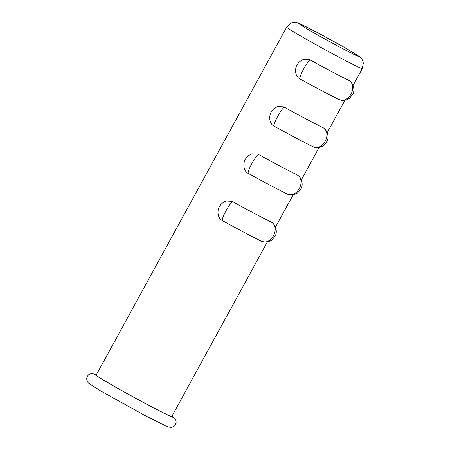 <?xml version="1.0" encoding="UTF-8"?>
<svg xmlns="http://www.w3.org/2000/svg" width="450" height="450" viewBox="0 0 450 450"><rect width="100%" height="100%" fill="white"/><g stroke="black" fill="none" stroke-linecap="round" stroke-linejoin="round"><path stroke-width="0.67" d="M353.07 85.41L362.317 68.524A43.104 1.356 -151.3 0 1 339.716 57.555A43.104 1.356 -151.3 0 1 286.701 27.129L96.199 375.092A43.104 1.356 28.7 0 0 149.209 405.523A43.104 1.356 28.7 0 0 171.81 416.492L267.407 241.875M322.493 127.361A43.104 1.356 -151.3 0 1 306.096 118.963A43.104 1.356 -151.3 0 1 284.805 107.432C282.662 105.998 271.688 126.028 274.461 126.326L274.41 126.298C290.334 135.09 303.075 141.823 312.632 146.509C318.049 148.821 322.419 146.678 323.966 145.215L326.998 141.362C329.316 137.458 327.577 129.746 322.644 127.44L322.493 127.361C333.27 132.778 322.284 152.797 312.148 146.256M296.629 174.594A43.104 1.356 -151.3 0 1 280.238 166.196A43.104 1.356 -151.3 0 1 258.947 154.665C256.804 153.231 245.829 173.267 248.602 173.559L248.546 173.537C264.471 182.323 277.211 189.062 286.768 193.742C292.185 196.054 296.561 193.911 298.103 192.454L301.134 188.601C303.457 184.691 301.719 176.979 296.786 174.679L296.629 174.594C307.412 180.011 296.426 200.036 286.284 193.489M270.771 221.828A43.104 1.356 -151.3 0 1 254.374 213.429A43.104 1.356 -151.3 0 1 233.083 201.898C230.94 200.469 219.971 220.5 222.739 220.792L222.688 220.77C238.612 229.556 251.353 236.295 260.91 240.981C266.327 243.292 270.697 241.144 272.244 239.687L275.276 235.834C277.594 231.93 275.861 224.213 270.923 221.912L270.771 221.828C281.548 227.244 270.562 247.269 260.426 240.722M222.688 220.77C216.917 218.346 216.849 208.868 220.506 205.132C221.31 203.361 226.024 200.739 226.406 201.049L231.795 201.313L233.083 201.898M257.653 154.086L258.947 154.665M283.511 106.847L284.805 107.432M309.375 59.614L310.663 60.193C308.52 58.764 297.551 78.795 300.319 79.087L300.268 79.065C294.502 76.641 294.429 67.163 298.091 63.428C298.89 61.656 303.604 59.034 303.986 59.344L309.375 59.608M338.006 99.017C348.142 105.564 359.128 85.539 348.351 80.123A43.104 1.356 -151.3 0 1 331.959 71.724A43.104 1.356 -151.3 0 1 310.663 60.193M348.351 80.123L348.508 80.207C353.441 82.508 355.179 90.225 352.856 94.129L349.824 97.982C348.277 99.439 343.907 101.587 338.49 99.276C328.933 94.59 316.192 87.851 300.262 79.065M96.384 374.749A44.899 1.412 28.7 0 0 107.769 382.646A44.899 1.412 28.7 0 0 149.844 405.928A44.899 1.412 28.7 0 0 172.001 416.143M316.777 32.254A34.121 1.074 -151.3 0 1 358.571 56.357A34.121 1.074 -151.3 0 1 311.102 31.253A34.121 1.074 -151.3 0 1 316.777 32.254M96.401 374.721L92.121 373.534L89.826 374.029L88.594 374.805L87.306 376.38L86.653 378.664L87.008 380.942L88.324 382.967L100.181 390.684L144.737 415.412L167.659 426.814L170.702 427.5L172.997 427.005L174.229 426.234L175.528 424.659L176.186 422.297L175.832 420.098L174.521 418.072L172.013 416.121M275.49 227.115L293.271 194.642M301.348 179.882L319.129 147.409M327.212 132.643L344.987 100.17M362.317 68.524L363.347 63.045L362.52 60.249C361.71 58.68 360.562 57.369 359.077 56.323L344.571 47.526L316.665 32.186L298.727 23.287L295.988 22.528L292.095 22.798L290.762 23.304L286.701 27.129M248.546 173.537C242.781 171.112 242.708 161.634 246.369 157.894C247.168 156.127 251.882 153.506 252.264 153.816L257.653 154.08M274.41 126.298C268.639 123.874 268.571 114.396 272.227 110.661C273.032 108.889 277.74 106.267 278.123 106.577L283.517 106.847"/></g></svg>
